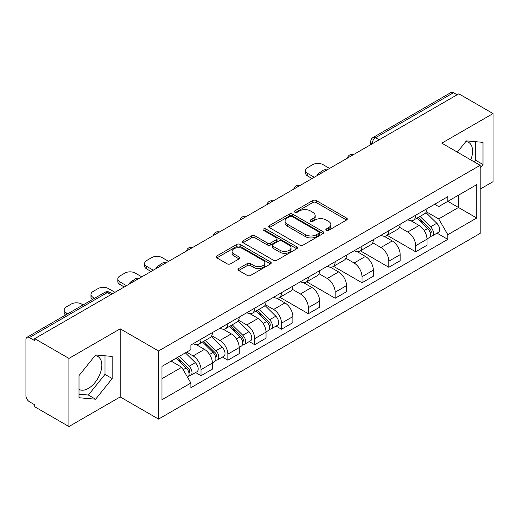 <?xml version="1.0" encoding="UTF-8"?>
<svg xmlns="http://www.w3.org/2000/svg" width="519" height="519" viewBox="0 0 519 519"><rect width="100%" height="100%" fill="white"/><g stroke="black" fill="none" stroke-linecap="round" stroke-linejoin="round"><path stroke-width="0.78" d="M326.276 230.358A1.674 0.967 0 0 0 328.637 230.358L346.575 220.004A2.387 1.375 0 0 0 347.276 219.024A2.387 1.375 0 0 0 346.575 218.051L316.188 200.509A2.387 1.375 0 0 0 312.814 200.509L294.876 210.863A1.674 0.967 0 0 0 294.39 211.544A1.674 0.967 0 0 0 294.876 212.232A1.674 0.967 0 0 0 297.244 212.232L299.56 210.889A7.642 4.412 0 0 1 310.368 210.889L312.899 212.349A7.642 4.412 0 0 1 315.137 215.469A7.642 4.412 0 0 1 312.899 218.59L310.576 219.926A1.674 0.967 0 0 0 310.09 220.614A1.674 0.967 0 0 0 310.576 221.295A1.674 0.967 0 0 0 312.944 221.295L315.26 219.952A7.642 4.412 0 0 1 326.068 219.952L328.598 221.418A7.642 4.412 0 0 1 330.837 224.532A7.642 4.412 0 0 1 328.598 227.653L326.276 228.996A1.674 0.967 0 0 0 325.789 229.677A1.674 0.967 0 0 0 326.276 230.358L326.276 228.996M465.854 141.551A18.969 10.951 -60 0 1 468.657 142.407A18.969 10.951 -60 0 1 470.785 159.884M95.061 355.625A18.969 10.951 -60 0 1 97.864 356.482A18.969 10.951 -60 0 1 100.77 371.688A18.969 10.951 -60 0 1 88.379 388.4A18.969 10.951 -60 0 1 79.005 389.406M238.708 268.537A2.387 1.375 0 0 0 238.007 269.51A2.387 1.375 0 0 0 238.708 270.49L247.232 275.407A2.387 1.375 0 0 0 250.606 275.407L270.529 263.912A2.387 1.375 0 0 0 271.229 262.932A2.387 1.375 0 0 0 270.529 261.959L240.141 244.417A2.387 1.375 0 0 0 236.768 244.417L216.845 255.919A2.387 1.375 0 0 0 216.144 256.892A2.387 1.375 0 0 0 216.845 257.865L227.14 263.814A2.387 1.375 0 0 0 230.52 263.814L239.045 258.89A2.387 1.375 0 0 0 239.746 257.917A2.387 1.375 0 0 0 239.045 256.937L233.939 253.992A6.384 3.685 0 0 1 232.064 251.384A6.384 3.685 0 0 1 236.009 247.978A6.384 3.685 0 0 1 242.97 248.776L262.971 260.324A6.384 3.685 0 0 1 264.846 262.932A6.384 3.685 0 0 1 260.901 266.338A6.384 3.685 0 0 1 253.94 265.54L250.606 263.62A2.387 1.375 0 0 0 247.232 263.62L238.708 268.537L238.708 270.49M158.548 350.967L120.194 328.825L68.943 358.415L34.721 338.654L458.828 93.803L493.05 113.564L441.799 143.153L480.153 165.295L158.548 350.967L158.548 419.086L480.153 233.407L480.153 165.295M299.729 245.098A2.387 1.375 0 0 0 303.109 245.098L323.026 233.595A2.387 1.375 0 0 0 323.726 232.622A2.387 1.375 0 0 0 323.026 231.649L292.638 214.107A2.387 1.375 0 0 0 289.265 214.107L269.348 225.609A2.387 1.375 0 0 0 268.647 226.582A2.387 1.375 0 0 0 269.348 227.556L299.729 245.098M264.19 230.721A1.674 0.967 0 0 1 265.884 230.955L265.884 228.97L296.777 246.804A2.387 1.375 0 0 1 297.478 247.777A2.387 1.375 0 0 1 296.777 248.757L276.861 260.253A2.387 1.375 0 0 1 273.481 260.253L243.093 242.71L243.093 240.764A2.387 1.375 0 0 0 242.399 241.737A2.387 1.375 0 0 0 243.093 242.71M243.093 240.764L251.618 235.84A2.387 1.375 0 0 1 254.998 235.84L267.317 242.957A2.387 1.375 0 0 0 270.697 242.957L276.348 239.687A2.387 1.375 0 0 0 277.049 238.714A2.387 1.375 0 0 0 276.348 237.741L263.522 230.332A1.674 0.967 0 0 1 263.029 229.651A1.674 0.967 0 0 1 264.061 228.762A1.674 0.967 0 0 1 265.884 228.97M68.943 358.415L68.943 426.534L34.721 406.773L34.721 404.788L29.388 401.706A4.866 2.809 -120 0 1 25.95 395.75L25.95 339.549A4.866 2.809 -120 0 1 26.956 337.324L104.864 292.346A4.866 2.809 60 0 1 107.297 292.586L29.388 337.564A4.866 2.809 -120 0 0 26.956 337.324M480.153 189.124L493.05 181.676L493.05 113.564M68.943 426.534L120.194 396.944L158.548 419.086M34.721 338.654L34.721 340.646L29.388 337.564M379.201 139.773L375.587 137.691A4.866 2.809 60 0 0 373.155 137.451L451.063 92.466A4.866 2.809 60 0 1 453.496 92.713L375.587 137.691A4.866 2.809 120 0 0 372.149 143.646L372.149 143.847M457.103 94.795L453.496 92.713M415.661 215.236A11.191 6.462 60 0 1 413.345 220.257L424.691 213.705A11.191 6.462 -120 0 0 427.007 208.683M399.552 227.283L407.746 232.019A11.191 6.462 60 0 1 415.661 245.721L427.007 239.168A11.191 6.462 -120 0 0 419.099 225.467L410.977 220.776M427.007 239.168L427.007 245.221L415.661 251.78L387.206 235.347M413.345 220.257A11.191 6.462 60 0 1 407.837 219.751M415.661 245.721L415.661 251.78M388.828 230.728A11.191 6.462 60 0 1 386.512 235.749L397.865 229.197A11.191 6.462 -120 0 0 400.181 224.176M360.374 250.839L388.828 267.266L400.181 260.713L400.181 254.654A11.191 6.462 -120 0 0 392.267 240.952L384.144 236.262M386.512 235.749A11.191 6.462 60 0 1 381.004 235.243M372.72 242.775L380.92 247.505A11.191 6.462 60 0 1 388.828 261.206L388.828 267.266M362.003 246.214A11.191 6.462 60 0 1 359.686 251.235L371.033 244.683A11.191 6.462 -120 0 0 373.349 239.661M333.548 266.331L362.003 282.758L373.349 276.205L373.349 270.146A11.191 6.462 -120 0 0 365.441 256.444L357.319 251.754M359.686 251.235A11.191 6.462 60 0 1 354.179 250.735M345.894 258.261L354.088 262.997A11.191 6.462 60 0 1 362.003 276.698L362.003 282.758M335.17 261.706A11.191 6.462 60 0 1 332.854 266.727L344.207 260.175A11.191 6.462 -120 0 0 346.523 255.153M306.716 281.817L335.17 298.243L346.523 291.691L346.523 285.638A11.191 6.462 -120 0 0 338.609 271.93L330.486 267.24M332.854 266.727A11.191 6.462 60 0 1 327.346 266.221M319.062 273.753L327.262 278.489A11.191 6.462 60 0 1 335.17 292.191L335.17 298.243M308.344 277.198A11.191 6.462 60 0 1 306.028 282.219L317.375 275.667A11.191 6.462 -120 0 0 319.691 270.639M279.89 297.309L308.344 313.736L319.691 307.183L319.691 301.124A11.191 6.462 -120 0 0 311.783 287.422L303.66 282.732M306.028 282.219A11.191 6.462 60 0 1 300.52 281.713M292.236 289.245L300.43 293.975A11.191 6.462 60 0 1 308.344 307.676L308.344 313.736M281.512 292.684A11.191 6.462 60 0 1 279.196 297.705L290.549 291.153A11.191 6.462 -120 0 0 292.865 286.131M276.069 326.081L281.512 329.228L292.865 322.669L292.865 316.616A11.191 6.462 -120 0 0 284.95 302.914L276.828 298.224M279.196 297.705A11.191 6.462 60 0 1 273.688 297.199M265.404 304.731L273.604 309.467A11.191 6.462 60 0 1 281.512 323.168L281.512 329.228M254.686 308.176A11.191 6.462 60 0 1 252.37 313.197L263.717 306.645A11.191 6.462 -120 0 0 266.033 301.623M249.243 341.573L254.686 344.713L266.033 338.161L266.033 332.102A11.191 6.462 -120 0 0 258.125 318.4L250.002 313.71M252.37 313.197A11.191 6.462 60 0 1 246.862 312.691M238.578 320.223L246.772 324.952A11.191 6.462 60 0 1 254.686 338.66L254.686 344.713M227.854 323.661A11.191 6.462 60 0 1 225.538 328.689L236.891 322.13A11.191 6.462 -120 0 0 239.207 317.109M222.411 357.059L227.854 360.205L239.207 353.653L239.207 347.594A11.191 6.462 -120 0 0 231.292 333.892L223.17 329.202M225.538 328.689A11.191 6.462 60 0 1 220.03 328.183M211.746 335.709L219.946 340.445A11.191 6.462 60 0 1 227.854 354.146L227.854 360.205M201.028 339.154A11.191 6.462 60 0 1 198.712 344.175L210.059 337.622A11.191 6.462 -120 0 0 212.375 332.601M195.585 372.551L201.028 375.691L212.375 369.139L212.375 363.086A11.191 6.462 -120 0 0 204.467 349.378L196.344 344.687M198.712 344.175A11.191 6.462 60 0 1 193.204 343.669M186.581 352.161L193.113 355.937A11.191 6.462 60 0 1 201.028 369.638L201.028 375.691M434.663 204.265L438.704 206.601L476.714 184.654L458.485 195.183L458.485 207.49L438.704 218.908L426.378 211.797M161.986 378.669L181.767 367.251L190.882 383.041L161.986 399.721L161.986 366.362L190.882 349.676L190.882 345.012L447.819 196.669L447.819 201.333L476.714 218.019L447.819 234.698L438.704 218.908M476.714 184.654L476.714 218.019M190.882 383.041L190.882 387.706L447.819 239.363L447.819 234.698M480.153 168.02L482.988 164.491L482.988 142.362L466.393 140.883L457.349 152.132M120.194 328.825L120.194 396.944M79.005 397.729L95.6 399.208L112.201 378.565L112.201 356.436L95.6 354.957L79.005 375.6L79.005 397.729M181.767 367.251L171.101 361.094M437.043 233.148L447.819 239.363M474.424 161.986L475.767 160.319L475.767 141.719M475.767 160.319L482.988 164.491M79.005 394.206L88.379 395.043L104.974 374.394L104.974 355.794M88.379 395.043L95.6 399.208M104.974 374.394L112.201 378.565M326.944 230.592L328.598 229.638A7.642 4.412 0 0 0 330.837 226.518L330.837 224.532M315.137 215.469L315.137 217.455A7.642 4.412 0 0 1 312.899 220.575L311.244 221.529M346.543 220.024L316.188 202.494A2.387 1.375 0 0 0 312.814 202.494L295.545 212.466M322.993 233.615L292.638 216.092A2.387 1.375 0 0 0 289.265 216.092L269.38 227.575M318.809 233.303A1.674 0.967 0 0 0 319.295 232.622A1.674 0.967 0 0 0 318.809 231.941L292.132 216.54A1.674 0.967 0 0 0 289.771 216.54L287.325 217.954A7.642 4.412 0 0 0 285.087 221.075A7.642 4.412 0 0 0 287.325 224.195L305.555 234.718A7.642 4.412 0 0 0 316.356 234.718L318.809 233.303L318.809 235.289A1.674 0.967 0 0 0 319.295 234.607L319.295 232.622M285.087 221.075L285.087 223.06A7.642 4.412 0 0 0 287.325 226.18L287.325 224.195M318.809 235.289L316.356 236.703A7.642 4.412 0 0 1 305.555 236.703L287.325 226.18M243.126 242.73L251.618 237.825L251.618 235.84M277.049 238.714L277.049 240.699A2.387 1.375 0 0 1 276.348 241.672L270.697 244.942A2.387 1.375 0 0 1 267.317 244.942L254.998 237.825A2.387 1.375 0 0 0 251.618 237.825M265.884 230.955L296.745 248.77M280.104 250.34A6.384 3.685 0 0 0 287.065 251.138A6.384 3.685 0 0 0 291.01 247.732A6.384 3.685 0 0 0 289.141 245.124L282.089 241.056A2.387 1.375 0 0 0 278.716 241.056L273.059 244.319A2.387 1.375 0 0 0 272.358 245.292A2.387 1.375 0 0 0 273.059 246.266L280.104 250.34L280.104 252.325A6.384 3.685 0 0 0 287.065 253.123A6.384 3.685 0 0 0 291.01 249.717L291.01 247.732M272.358 245.292L272.358 247.278A2.387 1.375 0 0 0 273.059 248.257L273.059 246.266M280.104 252.325L273.059 248.257M264.846 262.932L264.846 264.917A6.384 3.685 0 0 1 260.901 268.329A6.384 3.685 0 0 1 253.94 267.525L250.606 265.605A2.387 1.375 0 0 0 247.232 265.605L238.74 270.503M232.064 251.384L232.064 253.369A6.384 3.685 0 0 0 233.939 255.977L233.939 253.992M239.012 258.91L233.939 255.977M270.496 263.924L240.141 246.402A2.387 1.375 0 0 0 236.768 246.402L216.877 257.885M417.101 218.09L427.669 228.516A6.079 3.51 60 0 1 429.278 237.631L427.007 238.941M317.888 175.175L317.304 174.832A15.2 8.778 -0 0 1 321.676 171.458M419.209 220.166L423.692 222.755M329.584 168.422L323.045 164.646A7.298 4.21 -0 0 0 312.73 164.646L307.741 167.527A7.298 4.21 -0 0 0 305.607 170.504A7.298 4.21 -0 0 0 307.741 173.482L314.274 177.258M418.275 217.409L429.849 228.827A2.919 1.687 60 0 1 430.621 233.206A2.919 1.687 60 0 1 430.355 233.31M420.027 216.397L430.595 226.829A6.079 3.51 60 0 1 432.197 235.944A6.079 3.51 60 0 1 430.361 236.139M425.943 212.55L436.784 223.254A6.079 3.51 60 0 1 438.393 232.369L432.197 235.944M312.042 178.549L307.741 176.064A7.298 4.21 180 0 1 305.607 173.087L305.607 170.504M256.127 311.024L266.695 321.449A6.079 3.51 60 0 1 268.304 330.571L266.033 331.881M156.913 268.109L156.329 267.772A15.2 8.778 -0 0 1 160.702 264.398M258.235 313.106L262.718 315.688M168.61 261.355L162.071 257.586A7.298 4.21 -0 0 0 151.756 257.586L146.767 260.467A7.298 4.21 -0 0 0 144.632 263.444A7.298 4.21 -0 0 0 146.767 266.422L153.3 270.198M257.301 310.349L268.874 321.767A2.919 1.687 60 0 1 269.646 326.14A2.919 1.687 60 0 1 269.38 326.25M259.052 309.337L269.621 319.762A6.079 3.51 60 0 1 271.223 328.877A6.079 3.51 60 0 1 269.387 329.078M264.969 305.49L275.81 316.188A6.079 3.51 60 0 1 277.418 325.303L271.223 328.877M151.068 271.489L146.767 269.004A7.298 4.21 180 0 1 144.632 266.026L144.632 263.444M229.301 326.516L239.869 336.941A6.079 3.51 60 0 1 241.471 346.056L239.207 347.367M130.081 283.601L129.497 283.264A15.2 8.778 -0 0 1 133.876 279.884M231.409 328.592L235.886 331.18M141.778 276.848L135.245 273.072A7.298 4.21 -0 0 0 124.923 273.072L119.934 275.952A7.298 4.21 -0 0 0 117.8 278.93A7.298 4.21 -0 0 0 119.934 281.914L126.474 285.684M230.468 325.835L242.042 337.259A2.919 1.687 60 0 1 242.814 341.632A2.919 1.687 60 0 1 242.548 341.736M232.22 324.829L242.795 335.255A6.079 3.51 60 0 1 244.397 344.369A6.079 3.51 60 0 1 242.561 344.564M238.137 320.982L248.984 331.68A6.079 3.51 60 0 1 250.586 340.795L244.397 344.369M124.236 286.975L119.934 284.496A7.298 4.21 180 0 1 117.8 281.512L117.8 278.93M202.468 342.002L213.037 352.433A6.079 3.51 60 0 1 214.645 361.548L212.375 362.859M204.577 344.084L209.06 346.673M114.952 292.34L108.413 288.564A7.298 4.21 -0 0 0 98.097 288.564L93.109 291.444A7.298 4.21 -0 0 0 90.974 294.422A7.298 4.21 -0 0 0 93.109 297.4L94.607 298.269M203.643 341.327L215.216 352.745A2.919 1.687 60 0 1 215.988 357.124A2.919 1.687 60 0 1 215.722 357.228M205.394 340.315L215.962 350.74A6.079 3.51 60 0 1 217.565 359.862A6.079 3.51 60 0 1 215.729 360.056M211.311 336.468L222.151 347.166A6.079 3.51 60 0 1 223.76 356.287L217.565 359.862M92.421 299.528A7.298 4.21 180 0 1 90.974 297.004L90.974 294.422M176.272 358.116L186.211 367.919A6.079 3.51 60 0 1 187.813 377.034L187.515 377.209M177.751 359.576L182.227 362.158M83.085 304.919L81.587 304.056A7.298 4.21 -0 0 0 71.265 304.056L66.276 306.937A7.298 4.21 -0 0 0 64.142 309.914A7.298 4.21 -0 0 0 66.276 312.892L67.775 313.755M177.44 357.435L188.391 368.237A2.919 1.687 60 0 1 189.156 372.61A2.919 1.687 60 0 1 188.89 372.713M179.191 356.423L189.137 366.232A6.079 3.51 60 0 1 190.739 375.347A6.079 3.51 60 0 1 188.903 375.542M185.387 352.849L195.326 362.658A6.079 3.51 60 0 1 196.928 371.773L190.739 375.347M65.595 315.014A7.298 4.21 180 0 1 64.142 312.496L64.142 309.914M372.318 143.744L372.149 143.646A4.866 2.809 0 0 1 370.722 141.661L370.722 144.665M227.854 354.146L239.207 347.594M254.686 338.66L266.033 332.102M281.512 323.168L292.865 316.616M308.344 307.676L319.691 301.124M335.17 292.191L346.523 285.638M362.003 276.698L373.349 270.146M388.828 261.206L400.181 254.654M201.028 369.638L212.375 363.086M193.113 355.937L204.467 349.378M219.946 340.445L231.292 333.892M246.772 324.952L258.125 318.4M273.604 309.467L284.95 302.914M300.43 293.975L311.783 287.422M327.262 278.489L338.609 271.93M354.088 262.997L365.441 256.444M380.92 247.505L392.267 240.952M407.746 232.019L419.099 225.467M353.27 154.74A4.866 2.809 120 0 0 351.123 155.985M326.445 170.232A4.866 2.809 120 0 0 324.297 171.471M299.612 185.724A4.866 2.809 120 0 0 297.465 186.963M272.786 201.21A4.866 2.809 120 0 0 270.639 202.449M245.954 216.702A4.866 2.809 120 0 0 243.807 217.941M219.128 232.194A4.866 2.809 120 0 0 216.981 233.433M192.296 247.68A4.866 2.809 120 0 0 190.149 248.919M165.47 263.172A4.866 2.809 120 0 0 163.323 264.411M138.638 278.658A4.866 2.809 120 0 0 136.491 279.897M110.91 294.669L107.297 292.586A4.866 2.809 120 0 1 109.73 292.346A4.866 4.866 0 0 0 104.864 292.346M328.598 229.638L328.598 227.653M310.576 221.295L310.576 219.926M312.899 220.575L312.899 218.59M294.876 212.232L294.876 210.863M312.814 202.494L312.814 200.509M316.188 202.494L316.188 200.509M346.575 220.004L346.575 218.051M269.348 227.556L269.348 225.609M289.265 216.092L289.265 214.107M292.638 216.092L292.638 214.107M323.026 233.595L323.026 231.649M305.555 236.703L305.555 234.718M316.356 236.703L316.356 234.718M254.998 237.825L254.998 235.84M267.317 244.942L267.317 242.957M270.697 244.942L270.697 242.957M276.348 241.672L276.348 239.687M296.777 248.757L296.777 246.804M247.232 265.605L247.232 263.62M250.606 265.605L250.606 263.62M253.94 267.525L253.94 265.54M239.045 258.89L239.045 256.937M216.845 257.865L216.845 255.919M236.768 246.402L236.768 244.417M240.141 246.402L240.141 244.417M270.529 263.912L270.529 261.959M427.669 228.516L424.179 230.533M431.224 231.87L430.128 232.499M436.784 223.254L430.595 226.829M307.741 176.064L307.741 173.482M266.695 321.449L263.204 323.467M270.25 324.803L269.153 325.439M275.81 316.188L269.621 319.762M146.767 269.004L146.767 266.422M239.869 336.941L236.379 338.959M243.417 340.295L242.321 340.931M248.984 331.68L242.795 335.255M119.934 284.496L119.934 281.914M213.037 352.433L209.546 354.445M216.592 355.787L215.495 356.417M222.151 347.166L215.962 350.74M93.109 299.132L93.109 297.4M186.211 367.919L183.168 369.677M189.759 371.273L188.663 371.909M195.326 362.658L189.137 366.232M66.276 314.624L66.276 312.892M353.686 154.506A4.866 4.866 0 0 0 347.445 158.107M326.853 169.992A4.866 4.866 0 0 0 320.612 173.599M300.027 185.484A4.866 4.866 0 0 0 293.786 189.085M273.195 200.976A4.866 4.866 0 0 0 266.954 204.577M246.369 216.462A4.866 4.866 0 0 0 240.128 220.069M219.537 231.954A4.866 4.866 0 0 0 213.296 235.555M192.711 247.44A4.866 4.866 0 0 0 186.47 251.047M165.879 262.932A4.866 4.866 0 0 0 159.638 266.532M139.053 278.424A4.866 4.866 0 0 0 132.812 282.025M112.331 293.845L109.73 292.346M373.155 137.451A4.866 4.866 0 0 0 370.722 141.661"/></g></svg>

